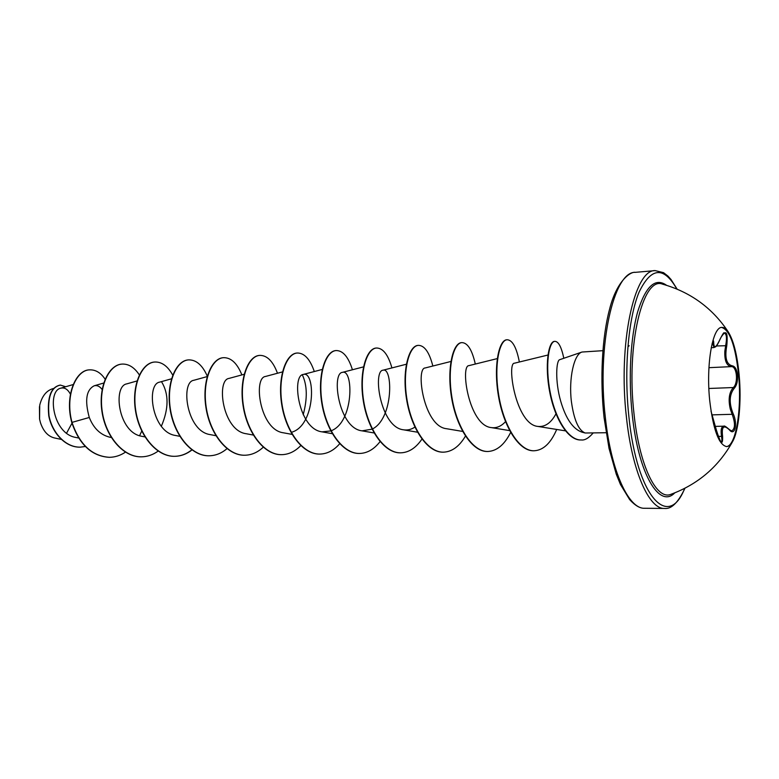 <?xml version="1.0" encoding="UTF-8"?>
<svg xmlns="http://www.w3.org/2000/svg" width="779" height="779" viewBox="0 0 779 779"><rect width="100%" height="100%" fill="white"/><g stroke="black" fill="none" stroke-linecap="round" stroke-linejoin="round"><path stroke-width="1.17" d="M721.636 327.433C729.777 329.906 735.415 345.633 738.56 374.592C741.988 408.936 735.999 446.425 726.32 446.581M709.688 400.338C705.93 364.29 712.619 326.654 721.919 327.404C724.012 327.307 726.077 328.719 728.102 331.65C733.458 340.141 737.129 354.445 739.115 374.572C741.686 401.38 738.862 431.108 732.435 441.868C730.644 444.945 728.696 446.513 726.603 446.581C718.783 444.965 713.145 429.55 709.688 400.338M712.785 340.988C713.379 340.16 713.691 340.861 713.73 343.091C714.051 349.187 716.359 347.473 720.663 337.95C726.047 329.04 728.083 331.62 726.778 345.691C724.606 357.658 726.408 364.358 732.163 365.799C735.016 366.237 736.788 369.324 737.499 375.05C737.869 380.97 736.798 385.381 734.256 388.283C729.261 394.612 728.891 403.084 733.146 413.707C737.927 423.581 734.85 436.844 729.319 429.774C723.652 424.497 721.422 426.726 722.62 436.454C722.854 446.104 720.75 443.933 716.329 429.95L711.042 411.283M728.823 429.229L731.598 430.962C735.24 428.859 735.425 423.309 732.153 414.301L730.303 409.15C728.102 399.559 729.115 392.353 733.321 387.533C738.502 383.239 736.934 366.149 731.374 366.627C726.612 365.877 724.441 360.726 724.84 351.163L725.687 345.448C727.099 337.989 726.593 333.831 724.168 332.984L724.168 332.984C724.042 332.058 722.873 333.753 720.663 338.076L720.565 338.193M721.198 442.112C721.997 441.771 722.104 439.823 721.51 436.269C720.575 429.901 721.325 426.541 723.779 426.181L715.375 426.386M732.435 441.868C718.413 466.874 697.877 484.372 670.797 494.363L670.797 494.363C656.473 500.4 639.335 465.764 634.009 413.824C625.965 344.863 642.841 275.932 662.549 284.15L662.948 284.267M40.381 422.432L41.063 424.438M66.595 433.143L71.989 423.201M53.78 388.4L52.417 388.799C46.146 390.922 41.92 396.384 39.729 405.197L39.573 419.121L40.42 422.549C43.293 431.186 47.947 436.318 54.384 437.944L61.268 439.395M582.03 352.03L559.741 359.674C556.225 360.21 554.891 381.174 560.734 401.292C565.846 418.722 572.945 429.025 582.04 432.189L585.214 433.007C578.563 430.436 573.967 419.978 571.406 401.623C568.534 378.633 574.016 353.958 582.03 352.03L602.878 350.677M606.101 432.725L585.214 433.007M70.431 394.203C67.792 389.305 64.628 387.29 60.908 388.156C47.003 390.435 52.339 433.893 75.962 437.467L78.737 438.041M102.146 389.519C99.77 386.316 97.132 385.069 94.23 385.771C86.235 389.841 84.59 400.406 89.293 417.476C93.548 428.187 100.287 434.74 109.508 437.126L111.611 437.555M137.338 380.873L126.792 383.872C112.634 385.965 118.135 432.958 141.992 436.318L144.962 436.912M171.507 378.808L159.734 382.109C145.926 383.989 151.691 432.248 175.567 435.49L179.813 436.318M207.185 376.588L193.796 380.288C180.387 381.944 186.434 431.517 210.301 434.624L215.9 435.704M244.148 374.29L229.026 378.409C216.065 379.831 222.424 430.758 246.242 433.737L253.302 435.062M282.475 371.914L265.503 376.461C253.048 377.649 259.738 429.969 283.459 432.803M291.249 432.345C315.894 425.967 315.67 370.414 303.284 374.446C291.395 375.39 298.435 429.151 322.029 431.848L330.793 430.933M331.075 430.816C354.172 422.315 353.52 368.642 342.439 372.362C331.182 373.044 338.592 428.304 362.011 430.845L372.08 429.171M372.362 429.025C393.784 418.401 392.811 366.792 383.044 370.2C372.508 370.6 380.308 427.428 403.503 429.804C407.475 430.436 411.273 429.531 414.895 427.096M450.905 361.475L425.178 367.961C415.441 368.068 423.659 426.512 446.581 428.723L462.658 431.43M497.664 358.506L468.939 365.633C460.097 365.419 468.754 425.558 491.335 427.603C496.496 428.304 501.218 426.317 505.513 421.643M548.358 354.932L514.422 363.209C506.574 362.673 515.698 424.565 537.88 426.425C545.037 427.165 551.065 422.958 555.972 413.805M302.33 374.855C307.267 385.225 307.559 398.517 303.197 414.74M161.672 381.963C168.936 394.018 168.819 408.79 161.341 426.269M89.293 417.476L72.009 422.384C64.696 395.479 76.215 369.752 89.799 369.85C95.836 369.704 101.007 372.907 105.292 379.451M85.359 446.494L80.325 447.146C65.426 447.574 51.979 432.306 48.999 415.626C47.383 397.163 51.18 386.988 60.402 385.099L65.718 386.744M71.746 422.393C79.273 444.566 91.766 456.202 109.226 457.322L109.488 457.322C92.039 456.202 79.546 444.556 72.009 422.384L71.746 422.393C64.433 395.498 75.953 369.772 89.536 369.869L89.673 369.859M80.198 447.146L80.071 447.156C65.163 447.574 51.726 432.316 48.736 415.635C47.13 397.173 50.927 387.007 60.149 385.108L60.275 385.108M109.488 457.322C115.136 457.195 120.453 455.472 125.429 452.151M139.587 435.695L141.895 430.748M139.353 374.933C134.485 367.493 128.788 363.871 122.274 364.075C109.157 364.611 98.466 386.442 102.224 411.419C105.759 436.406 123.433 457.38 141.671 456.825C147.543 456.679 153.035 454.77 158.147 451.099M172.734 375.147C167.855 366.237 161.925 361.855 154.953 362.011C142.187 362.517 131.826 384.699 135.682 410.105C139.344 435.519 156.891 456.874 174.944 456.309C181.049 456.153 186.736 454.03 191.985 449.941M207.302 376.169C202.501 365.244 196.318 359.81 188.742 359.879C176.356 360.346 166.355 382.888 170.328 408.741C174.107 434.614 191.507 456.348 209.366 455.773C215.793 455.608 221.713 453.193 227.147 448.529M241.88 374.913C237.244 363.394 231.197 357.639 223.709 357.668C211.732 358.106 202.131 381.009 206.221 407.339C210.126 433.669 227.371 455.803 244.995 455.228C251.627 455.043 257.713 452.375 263.234 447.224M277.48 373.248C273.039 361.349 267.187 355.39 259.913 355.38C248.384 355.779 239.211 379.061 243.428 405.878C247.459 432.686 264.529 455.238 281.891 454.663C288.824 454.449 295.114 451.431 300.782 445.598M314.307 371.534C310.081 359.236 304.453 353.062 297.422 353.014C286.38 353.374 277.675 377.046 282.027 404.359C286.195 431.673 303.05 454.654 320.12 454.069C327.384 453.826 333.899 450.389 339.693 443.748M352.429 369.762C348.437 357.045 343.052 350.638 336.304 350.55C325.788 350.871 317.589 374.952 322.087 402.782C326.401 430.621 343.023 454.04 359.771 453.456C367.386 453.174 374.144 449.22 380.055 441.605M391.925 367.922C388.176 354.776 383.073 348.135 376.627 348.009C366.705 348.281 359.061 372.781 363.705 401.156C368.175 429.521 384.524 453.407 400.912 452.823C408.926 452.482 415.937 447.906 421.945 439.093M432.851 366.023C429.375 352.429 424.594 345.535 418.489 345.36C409.199 345.584 402.168 370.522 406.969 399.452C411.604 428.382 427.642 452.755 443.631 452.161C452.093 451.742 459.357 446.386 465.443 436.104M475.307 364.056C472.132 349.995 467.682 342.848 461.976 342.614C453.378 342.789 447 368.175 451.976 397.689C456.776 427.204 472.483 452.073 488.024 451.479C496.983 450.944 504.529 444.595 510.644 432.452M519.369 362.011C516.516 347.463 512.455 340.043 507.187 339.751C499.329 339.868 493.682 365.731 498.833 395.849C503.818 425.977 519.135 451.362 534.19 450.768C543.333 450.252 550.831 443.144 556.693 429.453M563.811 358.272C561.464 347.093 558.504 341.445 554.901 341.348C548.728 341.445 544.959 365.4 550.159 392.119C555.242 418.888 568.573 440.563 581.28 439.96C584.795 440.427 588.739 438.11 593.121 433.017M122.137 364.085L122.011 364.095C108.885 364.63 98.193 386.462 101.942 411.429C105.486 436.415 123.15 457.39 141.398 456.825L141.535 456.825M154.817 362.021L154.68 362.031C141.905 362.537 131.544 384.709 135.4 410.114C139.052 435.529 156.598 456.874 174.671 456.309C180.825 456.163 186.551 454.001 191.848 449.834M188.606 359.888L188.46 359.898C176.064 360.365 166.063 382.898 170.036 408.761C173.805 434.614 191.215 456.348 209.074 455.783L209.22 455.783M223.563 357.678L223.417 357.688C211.43 358.126 201.829 381.028 205.919 407.349C209.814 433.669 227.069 455.803 244.694 455.228L244.84 455.228M259.767 355.39L259.611 355.399C248.073 355.799 238.89 379.081 243.116 405.888C247.147 432.696 264.208 455.238 281.579 454.663L281.735 454.663M297.266 353.023L297.101 353.033C286.059 353.393 277.343 377.065 281.696 404.369C285.864 431.683 302.719 454.654 319.799 454.079L319.965 454.069M336.138 350.569L335.973 350.569C325.456 350.901 317.257 374.972 321.746 402.801C326.06 430.631 342.682 454.05 359.44 453.466L359.606 453.456M376.461 348.018L376.286 348.028C366.354 348.301 358.71 372.8 363.355 401.166C367.824 429.531 384.174 453.417 400.562 452.833L400.737 452.823M418.313 345.37L418.138 345.379C408.839 345.613 401.798 370.541 406.599 399.471C411.234 428.392 427.281 452.765 443.27 452.171L443.455 452.171M461.791 342.624L461.606 342.633C452.998 342.809 446.62 368.194 451.586 397.699C456.397 427.213 472.103 452.083 487.654 451.489L487.839 451.479M506.993 339.771L506.798 339.78C498.94 339.897 493.292 365.75 498.433 395.868C503.419 425.986 518.736 451.372 533.8 450.778L533.995 450.768M554.706 341.368L554.502 341.368C548.328 341.465 544.55 365.419 549.75 392.139C554.823 418.907 568.164 440.573 580.871 439.969L581.076 439.96M39.456 406.628L39.554 419.053M720.663 337.95L720.663 338.076C715.697 348.846 715.784 346.246 714.051 347.531L712.678 343.675L713.73 343.091M718.267 436.337L722.62 436.454M723.788 426.201L723.788 426.201C724.061 425.461 725.862 426.532 729.202 429.424L729.319 429.774M712.064 414.876L732.153 414.301L733.146 413.707M708.861 388.478L733.321 387.533L734.256 388.283M708.939 367.678L731.374 366.627L732.163 365.799M716.368 345.973L726.778 345.691M674.75 492.873C659.462 509.038 638.303 474.022 632.207 414.282C628.254 377.523 630.532 337.122 637.709 311.688C645.742 286.078 655.373 277.295 666.6 285.328M684.673 488.375C668.635 529.983 637.125 497.596 628.906 416.804C623.794 369.85 628.244 318.26 638.994 292.32C651.098 267.109 663.718 266.009 676.844 289.028M644.632 508.268L664.526 508.444C649.18 509.369 632.081 471.344 626.443 417.31C617.893 344.299 634.281 269.232 655.188 270.605L635.362 272.338C613.735 271.063 596.685 345.545 605.4 417.914C611.145 471.47 628.75 509.174 644.632 508.268C640.163 508.541 635.177 505.659 629.656 499.612L620.483 484.538L616.267 474.207L609.022 448.373L604.076 417.661C599.801 379.217 602.07 336.956 609.587 309.156C616.744 280.703 630.581 271.394 635.362 272.338M712.084 343.705L712.678 343.675M662.948 284.257L662.549 284.15C690.321 291.989 712.172 307.822 728.102 331.65M664.526 508.444C671.381 509.291 678.197 502.552 684.975 488.219M629.13 345.672L628.682 346.275M60.908 388.146L73.216 384.544M94.23 385.771L103.734 383.034M283.459 432.812L292.076 434.39M303.284 374.446L322.574 369.353M322.029 431.848L332.312 433.699M342.439 372.362L363.481 366.89M362.011 430.845L374.095 432.968M383.044 370.2L406.346 364.231M403.503 429.813L417.924 432.287M491.335 427.603L509.632 430.612M537.88 426.434L565.427 430.855M677.146 289.155L671.021 279.495L667.992 276.117L663.552 272.669L655.188 270.605M711.227 347.707L714.022 347.551M721.12 442.121L721.276 442.16C720.984 440.826 720.877 445.198 716.339 429.959L711.032 411.234"/></g></svg>

